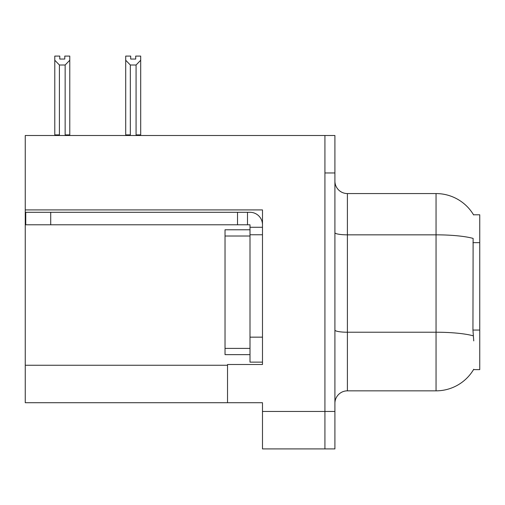 <?xml version="1.0" encoding="UTF-8"?>
<svg xmlns="http://www.w3.org/2000/svg" width="505" height="505" viewBox="0 0 505 505"><rect width="100%" height="100%" fill="white"/><g stroke="black" fill="none" stroke-linecap="round" stroke-linejoin="round"><path stroke-width="0.76" d="M25.25 209.922L262.486 209.922L262.486 337.157L250 337.157L250 362.129L262.486 362.129L262.486 337.157L262.486 364.503L227.528 364.503L227.528 402.712L25.25 402.712L25.25 135.504L324.923 135.504L324.923 448.907L262.486 448.907L262.486 411.449L324.923 411.449L324.923 448.907L334.91 448.907L334.91 411.449L324.923 411.449L324.923 172.963L334.91 172.963L334.91 411.449M227.528 402.712L262.486 402.712L262.486 411.449M473.526 214.789L479.75 214.789L479.75 369.622L473.526 369.622L473.747 369.25A43.701 43.701 0 0 1 436.049 390.845A43.701 43.701 0 0 0 473.526 369.622M334.91 403.337A12.486 12.486 0 0 1 347.396 390.845L436.049 390.845L436.049 193.566L347.396 193.566A12.486 12.486 0 0 1 334.91 181.08A12.486 12.486 0 0 0 347.396 193.566L347.396 390.845M473.621 214.947A43.701 43.701 0 0 0 436.049 193.566A43.701 43.701 0 0 1 473.621 214.947M473.747 340.9L472.945 330.055L473.122 238.41A43.701 7.588 180 0 0 436.049 234.838L347.396 234.838A12.486 2.165 0 0 1 334.91 232.666M324.923 135.504L334.91 135.504L334.91 172.963M136.685 135.504L136.072 134.879L136.072 65.006L130.334 65.006L125.707 60.246L125.707 56.093L130.707 56.093L130.707 59.053L135.7 59.053L130.707 59.053M135.7 59.053L135.7 56.093L140.693 56.093L140.693 60.246L136.072 65.006M136.072 134.879L140.693 134.879L140.693 135.504L140.693 60.246M130.334 65.006L130.334 134.879L129.716 135.504M125.707 60.246L125.707 135.504L125.707 60.246L125.707 134.879L130.334 134.879M64.779 59.053L59.779 59.053L64.779 59.053L64.779 56.093L69.772 56.093L69.772 60.246L65.151 65.006L59.413 65.006L59.413 134.879L54.786 134.879L54.786 135.504M59.413 65.006L54.786 60.246L54.786 56.093L59.779 56.093L59.779 59.053M59.413 134.879L58.795 135.504M54.786 60.246L54.786 134.879M69.772 60.246L69.772 134.879L65.151 134.879L65.151 65.006M65.764 135.504L65.151 134.879M69.772 134.879L69.772 135.504M50.721 224.782L50.721 212.296L25.749 212.296L25.749 224.782L250 224.782L250 227.275L262.486 227.275M50.721 212.296L250 212.296A12.486 12.486 0 0 1 262.486 224.788M250 362.129L262.486 362.129M247.5 224.782L247.5 212.296M262.486 234.768L250 234.768L250 227.275M250 337.157L250 229.775L225.028 229.775L225.028 354.636L250 354.636M237.514 224.782L237.514 212.296M25.25 365.254L227.528 365.254M479.75 242.652L472.945 242.652M479.75 330.055L472.945 330.055M473.261 335.838A43.701 7.588 180 0 0 436.049 332.227L347.396 332.227A12.486 2.165 -0 0 1 334.91 330.062M225.028 348.393L250 348.393M225.028 236.018L250 236.018"/></g></svg>
